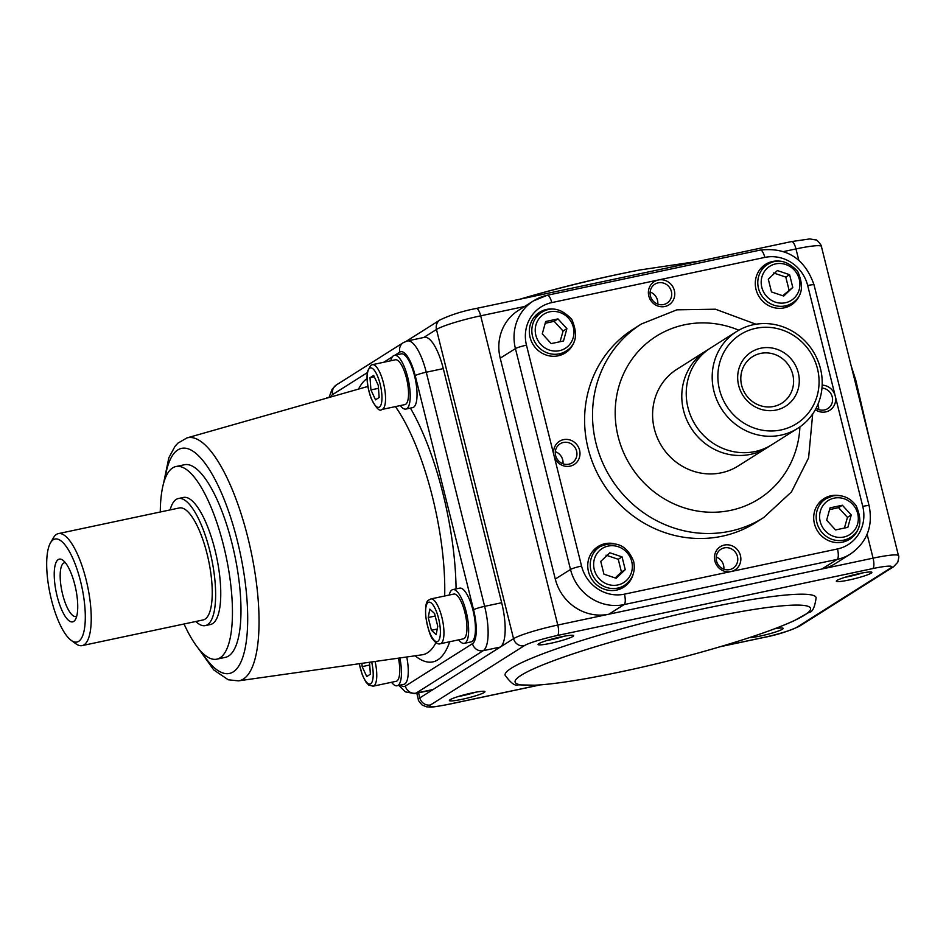 <?xml version="1.0" encoding="UTF-8"?>
<svg xmlns="http://www.w3.org/2000/svg" width="946" height="946" viewBox="0 0 946 946"><rect width="100%" height="100%" fill="white"/><g stroke="black" fill="none" stroke-linecap="round" stroke-linejoin="round"><path stroke-width="1.42" d="M76.709 616.201A27.481 8.49 78 0 1 75.952 616.485A27.481 8.49 78 0 1 61.939 591.368A27.481 8.49 78 0 1 64.541 562.728A27.481 8.49 78 0 1 65.357 562.693M782.555 358.747A27.481 25.968 -122.3 0 1 781.881 403.15A27.481 25.968 -122.3 0 1 773.816 406.425A27.481 25.968 -122.3 0 1 743.107 389.705A27.481 25.968 -122.3 0 1 752.531 356.689A27.481 25.968 -122.3 0 1 782.354 358.581A27.481 25.968 -122.3 0 1 782.555 358.747M769.559 446.063A57.245 54.088 -122.3 0 1 767.372 447.529A57.245 54.088 -122.3 0 1 715.992 450.142A57.245 54.088 -122.3 0 1 682.066 401.92A57.245 54.088 -122.3 0 1 706.224 350.741A57.245 54.088 -122.3 0 1 708.483 349.393M736.627 331.526L710.659 347.939A57.245 54.088 57.7 0 0 700.028 431.459A57.245 54.088 57.7 0 0 771.806 444.726L797.774 428.313A57.245 54.088 57.7 0 0 808.404 344.782A57.245 54.088 57.7 0 0 736.627 331.526A57.245 54.088 57.7 0 0 721.467 408.814A57.245 54.088 57.7 0 0 797.774 428.313M706.224 350.741L677.029 369.188A57.245 54.088 57.7 0 0 679.677 464.616A57.245 54.088 57.7 0 0 686.796 468.589A57.245 54.088 57.7 0 0 738.176 465.976L767.372 447.529M757.51 429.106A52.669 49.76 -122.3 0 1 724.861 350.552A52.669 49.76 -122.3 0 1 806.382 346.792A52.669 49.76 -122.3 0 1 812.07 407.691A52.669 49.76 -122.3 0 1 757.51 429.106M786.138 354.23A32.058 30.296 57.7 0 0 737.785 374.77A32.058 30.296 57.7 0 0 781.491 408.376A32.058 30.296 57.7 0 0 786.138 354.23M599.823 676.047A152.223 16.437 -14 0 0 599.882 676.035C572.708 681.25 551.104 684.313 535.069 685.235L518.183 684.845C515.203 686.323 510.84 683.118 505.105 675.219A160.276 17.312 -14 0 1 656.441 619.654A160.276 17.312 -14 0 1 816.15 597.671C814.802 607.332 812.46 612.216 809.126 612.31L794.404 620.576C779.811 627.293 759.295 634.731 732.866 642.878L732.866 642.878A152.223 16.437 -14 0 0 775.259 606.54A152.223 16.437 -14 0 0 545.416 663.844A152.223 16.437 -14 0 0 599.823 676.047A1260.498 1260.498 0 0 0 732.866 642.878M821.305 500.6A24.04 22.716 -122.3 0 1 824.853 499.405M849.319 538.12A24.04 22.716 -122.3 0 1 846.717 540.816M832.693 495.976A22.893 21.64 57.7 0 0 825.964 498.708A22.893 21.64 57.7 0 0 819.898 529.618A22.893 21.64 57.7 0 0 850.43 537.423L843.584 541.751A22.893 21.64 -122.3 0 1 843.158 542.011M818.704 503.307A22.893 21.64 -122.3 0 1 819.13 503.036L825.964 498.708L832.776 495.941C842.33 494.415 850.111 497.667 856.142 505.708C862.563 520.572 860.647 531.144 850.43 537.423M830.056 507.848L842.354 505.235L851.258 514.979L847.864 527.324L835.555 529.937L826.662 520.194L830.056 507.848M851.258 514.979L847.45 517.379L838.558 507.635L829.559 509.646M838.558 507.635L842.354 505.235M844.411 528.057L847.45 517.379M762.902 266.323A24.04 22.716 -122.3 0 1 766.449 265.14M790.903 303.855A24.04 22.716 -122.3 0 1 788.314 306.551M760.288 269.031A22.893 21.64 -122.3 0 1 760.714 268.759L767.561 264.442A22.893 21.64 57.7 0 0 758.479 288.317A22.893 21.64 57.7 0 0 792.015 303.158C802.243 296.878 804.147 286.307 797.738 271.443C787.533 260.623 777.47 258.282 767.561 264.442M792.015 303.158L785.18 307.474A22.893 21.64 -122.3 0 1 784.742 307.734M771.487 291.947L768.306 279.2L777.364 270.568L789.603 274.683L792.783 287.43L783.726 296.063L771.487 291.947M782.72 295.731L792.783 287.43M788.988 289.831L785.807 277.083L789.603 274.683M785.807 277.083L773.568 272.968M564.951 351.794A24.04 22.716 -122.3 0 1 562.35 354.49M536.938 314.261A24.04 22.716 -122.3 0 1 540.485 313.079M534.336 316.969A22.893 21.64 -122.3 0 1 534.75 316.697L541.597 312.381A22.893 21.64 57.7 0 0 533.745 339.886A22.893 21.64 57.7 0 0 559.334 353.828A22.893 21.64 57.7 0 0 566.051 351.096C576.28 344.817 578.183 334.245 571.774 319.381C561.569 308.562 551.506 306.232 541.597 312.381M566.051 351.096L559.216 355.412A22.893 21.64 -122.3 0 1 558.79 355.672M563.485 340.998L551.187 343.599L542.283 333.867L545.688 321.51L557.986 318.908L566.89 328.64L563.485 340.998M560.044 341.731L563.083 331.041L554.179 321.309L557.986 318.908M563.083 331.041L566.89 328.64M554.179 321.309L545.192 323.307M623.355 586.071A24.04 22.716 -122.3 0 1 620.765 588.755M595.353 548.538A24.04 22.716 -122.3 0 1 598.901 547.356M624.466 585.361C632.602 579.567 635.665 571.561 633.654 561.368C626.855 544.991 615.645 540.095 600 546.646A22.893 21.64 57.7 0 0 593.946 577.557A22.893 21.64 57.7 0 0 624.466 585.361L617.632 589.689A22.893 21.64 -122.3 0 1 617.194 589.949M592.74 551.246A22.893 21.64 -122.3 0 1 593.166 550.974L600 546.646M622.054 556.887L625.235 569.646L616.177 578.278L603.938 574.163L600.757 561.404L609.815 552.771L622.054 556.887L618.258 559.287L606.019 555.172M615.172 577.935L621.439 572.046L618.258 559.287M621.439 572.046L625.235 569.646M434.569 613.505L437.75 626.264L436.177 634.636L431.423 630.261L428.242 617.513L429.815 609.129L434.569 613.505M430.797 598.948L453.808 594.064A22.893 7.071 78 0 1 464.888 612.464A22.893 7.071 78 0 1 463.315 638.857L440.304 643.741A22.893 7.071 -102 0 0 441.888 617.336A22.893 7.071 -102 0 0 430.797 598.948C428.526 600.852 424.979 598.369 425.665 616.106C427.97 629.291 430.454 637.143 433.126 639.65C435.94 643.162 438.341 644.533 440.304 643.741M435.207 616.035L428.242 617.513M437.229 629.031L431.423 630.261M458.727 639.839A27.481 8.49 -102 0 0 464.261 643.339A27.481 8.49 -102 0 0 466.165 611.66A27.481 8.49 -102 0 0 452.862 589.583A27.481 8.49 -102 0 0 449.22 595.034M452.862 589.583L459.673 588.14A27.481 8.49 78 0 1 473.674 613.256A27.481 8.49 78 0 1 471.084 641.896L464.261 643.339M562.988 463.777A11.257 10.643 57.7 0 0 557.714 452.85A11.257 10.643 57.7 0 0 555.349 451.668M822.169 385.14A13.741 12.984 -122.3 0 1 835.223 395.948L862.752 506.382A36.634 34.624 -122.3 0 1 837.482 548.952L730.962 571.561A13.741 12.984 -122.3 0 1 717.115 565.885A13.741 12.984 -122.3 0 1 716.288 550.856A13.741 12.984 -122.3 0 1 738.199 550.726A13.741 12.984 -122.3 0 1 730.962 571.561L624.443 594.159A36.634 34.624 -122.3 0 1 581.554 566.051L554.013 455.605A13.741 12.984 -122.3 0 1 558.85 441.699A13.741 12.984 -122.3 0 1 573.501 441.616A13.741 12.984 -122.3 0 1 574.742 464.108A13.741 12.984 -122.3 0 1 554.013 455.605L526.473 345.172A36.634 34.624 -122.3 0 1 551.755 302.602L658.274 280.004A13.741 12.984 -122.3 0 1 672.121 285.68A13.741 12.984 -122.3 0 1 672.949 300.71A13.741 12.984 -122.3 0 1 651.025 300.828A13.741 12.984 -122.3 0 1 658.274 280.004L764.794 257.407A36.634 34.624 -122.3 0 1 807.683 285.515L835.223 395.948A13.741 12.984 -122.3 0 1 830.387 409.866A13.741 12.984 -122.3 0 1 815.736 409.949A13.741 12.984 -122.3 0 1 815.346 409.677M571.597 444.076A11.257 10.643 57.7 0 0 560.091 443.816A11.257 10.643 57.7 0 0 557.111 459.011A11.257 10.643 57.7 0 0 572.129 462.854A11.257 10.643 57.7 0 0 571.597 444.076M723.856 569.173A11.257 10.643 57.7 0 0 716.205 557.064M717.647 552.63A11.257 10.643 57.7 0 0 719.539 566.394A11.257 10.643 57.7 0 0 732.984 568.25A11.257 10.643 57.7 0 0 735.964 553.055A11.257 10.643 57.7 0 0 720.958 549.224A11.257 10.643 57.7 0 0 717.647 552.63M818.633 409.535A11.257 10.643 57.7 0 0 817.935 404.332M816.114 408.246A11.257 10.643 57.7 0 0 816.256 408.341A11.257 10.643 57.7 0 0 827.762 408.613A11.257 10.643 57.7 0 0 832.137 396.528A11.257 10.643 57.7 0 0 821.968 388.037M812.685 413.97L808.594 457.888L791.459 491.932L763.682 517.568L755.771 522.57A114.49 108.187 -122.3 0 1 619.062 503.662A114.49 108.187 -122.3 0 1 599.823 363.666A114.49 108.187 -122.3 0 1 633.465 328.995L641.388 323.993L676.887 309.827L715.448 309.212L755.984 324.23M859.003 526.65A24.04 22.716 -122.3 0 1 856.709 531.995A24.04 22.716 -122.3 0 1 849.65 539.267A24.04 22.716 -122.3 0 1 817.592 531.084A24.04 22.716 -122.3 0 1 823.966 498.625A24.04 22.716 -122.3 0 1 839.386 495.586M633.051 574.589A24.04 22.716 -122.3 0 1 623.686 587.206A24.04 22.716 -122.3 0 1 599.114 586.638A24.04 22.716 -122.3 0 1 598.002 546.563A24.04 22.716 -122.3 0 1 613.422 543.524M574.636 340.312A24.04 22.716 -122.3 0 1 565.27 352.941A24.04 22.716 -122.3 0 1 536.571 348.968A24.04 22.716 -122.3 0 1 532.527 319.571A24.04 22.716 -122.3 0 1 539.587 312.286A24.04 22.716 -122.3 0 1 555.018 309.259M800.6 292.373A24.04 22.716 -122.3 0 1 791.234 305.002A24.04 22.716 -122.3 0 1 759.189 296.808A24.04 22.716 -122.3 0 1 765.551 264.348A24.04 22.716 -122.3 0 1 780.97 261.321M657.777 304.127A11.257 10.643 57.7 0 0 650.127 292.018M670.217 299.799A11.257 10.643 57.7 0 0 668.325 286.035A11.257 10.643 57.7 0 0 654.88 284.167A11.257 10.643 57.7 0 0 651.9 299.374A11.257 10.643 57.7 0 0 666.906 303.205A11.257 10.643 57.7 0 0 670.217 299.799M837.482 548.952A9.164 2.826 78 0 1 837.151 559.393A45.798 43.28 57.7 0 0 850.596 553.93L835.401 563.532A45.798 43.28 -122.3 0 1 821.956 568.995L608.917 614.191A45.798 43.28 -122.3 0 1 555.29 579.058L500.221 358.191A45.798 43.28 -122.3 0 1 518.373 310.43L533.568 300.828A45.798 43.28 57.7 0 0 515.428 348.589A9.164 0.993 -14 0 1 526.473 345.172M394.896 355.211L399.803 352.113A29.764 9.188 78 0 1 415.199 375.633A9.164 0.993 -14 0 1 426.256 372.216A38.928 12.026 -102 0 0 407.407 340.95L424.447 337.332A38.928 12.026 78 0 1 443.296 368.609L501.664 602.732A38.928 12.026 78 0 1 500.268 647.076L433.126 689.504A38.928 12.026 78 0 1 431.849 690.024L414.797 693.643A38.928 12.026 -102 0 0 416.086 693.111A9.164 8.656 -122.3 0 1 405.361 686.087A29.764 9.188 78 0 1 400.525 685.058M450.13 699.709A18.317 1.975 -14 0 1 468.53 693.725A18.317 1.975 -14 0 1 484.79 691.479A18.317 1.975 -14 0 1 467.643 698.018A18.317 1.975 -14 0 1 449.445 700.288A18.317 1.975 -14 0 1 450.13 699.709M475.259 692.295A15.219 1.644 -14 0 1 458.242 696.528M774.407 628.842A18.317 1.975 -14 0 1 783.04 628.203A18.317 1.975 -14 0 1 760.359 636.019A18.317 1.975 -14 0 1 749.315 637.651M871.136 573.181A18.317 1.975 -14 0 1 850.809 579.602A18.317 1.975 -14 0 1 836.37 580.998A18.317 1.975 -14 0 1 853.611 574.872A18.317 1.975 -14 0 1 871.715 572.176A18.317 1.975 -14 0 1 871.136 573.181M862.184 572.992A15.219 1.644 -14 0 1 845.156 577.237M560.907 636.871A18.317 1.975 -14 0 1 573.453 635.464A18.317 1.975 -14 0 1 556.319 641.991A18.317 1.975 -14 0 1 538.12 644.273A18.317 1.975 -14 0 1 560.907 636.871M563.934 636.268A15.219 1.644 -14 0 1 546.906 640.513M328.203 397.722A27.481 8.49 -102 0 0 327.269 397.758A27.481 8.49 -102 0 0 326.074 398.325M400.312 405.562A27.481 8.49 -102 0 0 402.7 408.081A27.481 8.49 -102 0 0 405.858 409.074A27.481 8.49 -102 0 0 408.447 380.434A27.481 8.49 -102 0 0 394.447 355.318A27.481 8.49 -102 0 0 393.536 355.684A27.481 8.49 -102 0 0 390.804 360.769M395.393 359.787A22.893 7.071 78 0 1 407.064 380.718A22.893 7.071 78 0 1 404.9 404.592L381.888 409.476A22.893 7.071 -102 0 0 384.064 385.601A22.893 7.071 -102 0 0 372.393 364.671L395.393 359.787M394.447 355.318L401.27 353.863A27.481 8.49 78 0 1 415.27 378.979A27.481 8.49 78 0 1 412.669 407.62L405.858 409.074M378.246 385.306L379.169 397.497L375.515 399.815L370.927 389.929L370.004 377.726L373.658 375.42L378.246 385.306M374.309 376.815L370.004 377.726M378.471 388.321L370.927 389.929M406.756 656.973A27.481 8.49 78 0 1 403.895 684.336L397.084 685.779A27.481 8.49 -102 0 0 397.994 685.412A27.481 8.49 -102 0 0 399.851 657.955M391.549 682.279A27.481 8.49 -102 0 0 397.084 685.779M398.443 658.156A22.893 7.071 78 0 1 396.882 680.99A22.893 7.071 78 0 1 396.138 681.309L373.126 686.181A22.893 7.071 -102 0 0 373.883 685.874A22.893 7.071 -102 0 0 375.101 661.467M369.496 662.271L370.394 674.214L366.741 676.532L362.164 666.634L361.904 663.347M362.164 666.634L369.697 665.038M184.044 623.982A98.455 30.414 -102 0 0 216.8 659.173A98.455 30.414 -102 0 0 231.179 588.637A98.455 30.414 -102 0 0 198.873 483.524A98.455 30.414 -102 0 0 175.932 466.544A98.455 30.414 -102 0 0 160.276 511.987M205.306 625.602L210.414 624.526A64.955 20.055 -102 0 0 216.563 556.816A64.955 20.055 -102 0 0 183.453 497.442L178.345 498.53A64.955 20.055 78 0 1 211.443 557.904A64.955 20.055 78 0 1 205.306 625.602A64.955 20.055 78 0 1 195.822 621.487M216.8 659.173L225.314 657.364A98.455 30.414 -102 0 0 239.705 586.827A98.455 30.414 -102 0 0 207.399 481.727A98.455 30.414 -102 0 0 184.446 464.734L175.932 466.544M71.151 640.336L75.869 643.765A57.245 17.678 -102 0 0 82.125 645.61L203.13 619.937A57.245 17.678 -102 0 0 208.546 560.269A57.245 17.678 -102 0 0 179.373 507.943L58.368 533.615A57.245 17.678 -102 0 0 53.39 537.836L50.481 542.886A52.669 16.271 78 0 1 81.9 587.135A52.669 16.271 78 0 1 71.151 640.336A52.669 16.271 78 0 1 47.3 576.138A52.669 16.271 78 0 1 50.481 542.886M170.114 509.906A64.955 20.055 78 0 1 178.345 498.53M77.714 608.172A32.058 9.898 -102 0 0 62.838 560.186A32.058 9.898 -102 0 0 56.299 592.574A32.058 9.898 -102 0 0 75.42 619.512A32.058 9.898 -102 0 0 77.714 608.172M82.125 645.61A57.245 17.678 -102 0 0 87.54 585.941A57.245 17.678 -102 0 0 58.368 533.615M699.366 261.131L639.886 269.965A152.223 16.437 166 0 0 639.874 269.965A152.223 16.437 166 0 0 519.945 299.196M834.112 498.152A20.15 19.038 -122.3 0 1 857.62 523.859A20.15 19.038 -122.3 0 1 825.149 530.753A20.15 19.038 -122.3 0 1 834.112 498.152M761.802 287.288A20.15 19.038 -122.3 0 1 785.724 264.49A20.15 19.038 -122.3 0 1 794.12 298.156A20.15 19.038 -122.3 0 1 761.802 287.288M559.429 350.694A20.15 19.038 -122.3 0 1 535.933 324.975A20.15 19.038 -122.3 0 1 568.404 318.093A20.15 19.038 -122.3 0 1 559.429 350.694M631.739 561.546A20.15 19.038 -122.3 0 1 607.817 584.344A20.15 19.038 -122.3 0 1 599.421 550.678A20.15 19.038 -122.3 0 1 631.739 561.546M438.566 618.365A20.15 6.22 78 0 1 434.403 640.477A20.15 6.22 78 0 1 426.007 606.812A20.15 6.22 78 0 1 438.566 618.365M764.794 257.407A9.164 2.826 -102 0 0 760.359 250.051L547.32 295.247A9.164 2.826 78 0 1 551.755 302.602M547.013 295.365A9.164 2.826 78 0 1 547.32 295.247L533.568 300.828A45.798 43.28 57.7 0 1 547.013 295.365M807.683 285.515A9.164 0.993 -14 0 1 814.045 284.9C804.963 258.778 787.06 247.154 760.359 250.051M862.752 506.382A9.164 0.993 -14 0 1 869.114 505.767L814.045 284.9M500.221 358.191L515.428 348.589L570.497 569.457A9.164 0.993 -14 0 1 581.554 566.051M555.29 579.058L570.497 569.457A45.798 43.28 57.7 0 0 624.112 604.589A9.164 2.826 -102 0 0 624.443 594.159M539.941 684.904L448.51 704.309A27.481 2.968 -14 0 1 430.548 704.924L524.285 645.704A27.481 2.968 -14 0 1 557.454 635.476A9.164 2.826 -102 0 0 557.785 625.046L608.917 614.191L624.112 604.589L837.151 559.393L821.956 568.995L873.075 558.152A9.164 2.826 78 0 1 872.744 568.581A27.481 2.968 -14 0 1 890.718 567.967L796.97 627.186A27.481 2.968 -14 0 1 763.812 637.415L720.71 646.556M799.914 426.894A96.173 90.875 -122.3 0 1 681.179 506.808A96.173 90.875 -122.3 0 1 627.978 365.404A96.173 90.875 -122.3 0 1 738.838 330.213M763.682 517.568A114.49 108.187 -122.3 0 1 626.985 498.66A114.49 108.187 -122.3 0 1 607.746 358.664A114.49 108.187 -122.3 0 1 641.388 323.993M423.784 337.474L436.473 329.456L513.56 638.68A36.634 3.961 166 0 1 557.785 625.046L480.686 315.822L524.581 306.504M783.678 251.541L795.976 248.928L798.802 260.221M867.115 534.23L873.075 558.152A36.634 3.961 166 0 1 898.487 555.692C899.102 555.657 898.842 557.868 897.73 562.326L893.402 566.867A9.164 8.656 -122.3 0 1 890.718 567.967M198.424 648.495L213.725 669.91L228.234 679.784L238.475 680.86A124.198 38.36 -102 0 0 251.021 551.258A124.198 38.36 -102 0 0 186.93 437.915L365.345 387.162A136.827 42.263 78 0 1 367.935 386.701M395.404 406.603A136.827 42.263 78 0 1 444.679 596.004M435.929 642.641A136.827 42.263 78 0 1 422.129 654.798L238.475 680.86M164.923 479.125A115.057 35.534 78 0 1 214.47 478.404A115.057 35.534 78 0 1 247.202 632.673A115.057 35.534 78 0 1 201.628 652.125M399.803 352.113A9.164 8.656 -122.3 0 1 403.434 342.57L336.291 384.987A9.164 8.656 57.7 0 0 332.673 394.529L367.273 372.677M383.745 362.259L392.424 356.784M330.71 397.013A29.764 9.188 78 0 1 332.673 394.529M415.199 375.633L473.568 609.756A9.164 0.993 -14 0 1 484.624 606.351L426.256 372.216L443.296 368.609M473.568 609.756A29.764 9.188 78 0 1 472.492 643.67A9.164 8.656 57.7 0 0 483.217 650.694A38.928 12.026 -102 0 0 484.624 606.351L501.664 602.732M472.492 643.67L405.361 686.087M430.548 704.924A9.164 8.656 -122.3 0 1 419.823 697.9L433.126 689.504L416.086 693.111L483.217 650.694L500.268 647.076L513.56 638.68A9.164 8.656 -122.3 0 0 524.285 645.704M416.796 693.217L418.369 699.532A36.634 3.961 166 0 1 419.823 697.9L418.57 692.85M893.402 566.867L799.666 626.098C788.893 631.195 776.843 635.003 763.505 637.533A9.164 2.826 -102 0 0 763.812 637.415M448.51 704.309A9.164 2.826 78 0 1 448.215 704.427L540.403 684.869M799.666 626.098A9.164 8.656 -122.3 0 1 796.97 627.186M557.454 635.476L872.744 568.581M791.246 241.691A9.164 2.826 78 0 1 791.542 241.573A9.164 2.826 78 0 1 795.976 248.928A36.634 3.961 -14 0 1 821.4 246.468L898.487 555.692M475.956 308.585A9.164 2.826 78 0 1 476.252 308.467A9.164 2.826 78 0 1 480.686 315.822A36.634 3.961 -14 0 0 436.473 329.456A9.164 8.656 57.7 0 1 440.091 319.902C450.864 314.805 462.913 310.998 476.252 308.467L791.542 241.573L809.788 238.924L815.795 239.941C816.682 238.877 822.772 247.001 821.4 246.468M369.744 368.183A20.15 6.22 78 0 1 381.829 394.281A20.15 6.22 78 0 1 372.18 400.383A20.15 6.22 78 0 1 369.744 368.183M367.036 378.589A145.968 45.089 -102 0 0 358.522 389.102M456.067 588.897A145.968 45.089 -102 0 0 410.398 408.104M415.105 655.791A145.968 45.089 -102 0 0 449.717 641.743M371.66 661.963A20.15 6.22 78 0 1 370.666 683.769A20.15 6.22 78 0 1 359.35 663.702M639.874 269.965A1260.498 1260.498 0 0 0 519.768 299.232M851.163 365.877L855.74 379.996L870.486 443.355M850.596 553.93C866.997 542.224 873.17 526.165 869.114 505.767M186.93 437.915L177.883 443.166L174.963 446.394L168.849 457.746L163.469 483.761M407.407 340.95L403.434 342.57M329.054 397.379L332.07 389.255L336.291 384.987M398.869 685.401L405.361 691.869L414.797 693.643M763.505 637.533L720.001 646.768M418.369 699.532C417.813 699.78 419.078 701.625 422.153 705.042L426.681 706.851C431.542 706.899 427.415 708.27 448.215 704.427M440.091 319.902L406.366 341.21M327.269 397.758L330.532 397.06M372.393 364.671L370.832 365.31L367.486 371.317C366.303 378.944 367.474 387.836 370.986 397.97C375.94 408.069 379.583 411.9 381.888 409.476M359.22 663.725L362.377 675.113L365.936 682.09L368.715 685.058L373.126 686.181"/></g></svg>
